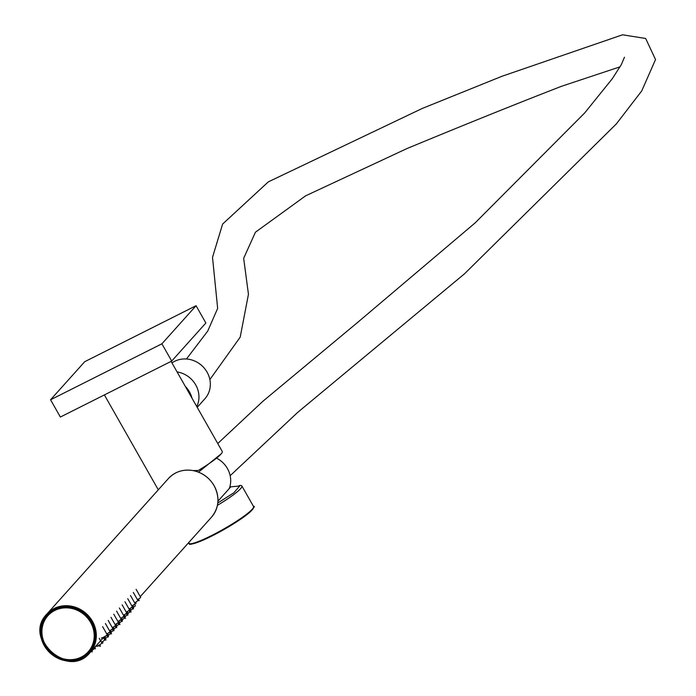 <?xml version="1.0" encoding="UTF-8"?>
<svg xmlns="http://www.w3.org/2000/svg" width="696" height="696" viewBox="0 0 696 696"><rect width="100%" height="100%" fill="white"/><g stroke="black" fill="none" stroke-linecap="round" stroke-linejoin="round"><path stroke-width="1.04" d="M239.293 485.564A37.288 4.863 150.4 0 1 241.86 485.938A37.288 4.863 150.4 0 1 240.52 488.731A37.288 4.863 150.4 0 1 217.918 505.035L217.413 505.409M193.096 470.583L198.29 470.496A37.288 4.863 -29.6 0 0 220.893 454.192A37.288 4.863 -29.6 0 0 222.233 451.391L171.103 361.389M91.15 622.05A27.492 25.395 -138.1 0 0 47.763 615.212A27.492 25.395 -138.1 0 0 47.737 615.247A27.492 25.395 41.9 0 1 91.089 622.12A27.492 25.395 41.9 0 1 88.644 651.995A27.492 25.395 -138.1 0 0 88.697 651.935A27.492 25.395 -138.1 0 0 91.15 622.05M92.203 650.195A3.341 0.435 -29.6 0 0 94.108 648.628L93.916 648.28M95.935 646.036L96.074 646.288A3.341 0.435 -29.6 0 0 98.127 645.592A3.341 0.435 -29.6 0 0 101.886 642.991L99.258 638.371M101.364 637.962A3.341 0.435 -29.6 0 0 103.408 637.266A3.341 0.435 -29.6 0 0 107.167 634.665L102.617 626.652M106.723 633.882A3.341 0.435 -29.6 0 0 109.959 631.55L105.409 623.538M109.516 630.767A3.341 0.435 -29.6 0 0 112.752 628.436L108.202 620.432M112.308 627.662A3.341 0.435 -29.6 0 0 115.536 625.33L110.986 617.317M115.092 624.547A3.341 0.435 -29.6 0 0 118.329 622.215L113.779 614.203M117.885 621.441A3.341 0.435 -29.6 0 0 121.121 619.109L116.571 611.097M120.678 618.326A3.341 0.435 -29.6 0 0 123.914 615.995L119.355 607.982M123.47 615.212A3.341 0.435 -29.6 0 0 126.698 612.889L122.148 604.876M126.254 612.106A3.341 0.435 -29.6 0 0 129.491 609.774L124.941 601.762M129.047 608.991A3.341 0.435 -29.6 0 0 132.284 606.668L127.733 598.656M131.84 605.885A3.341 0.435 -29.6 0 0 135.067 603.554L130.517 595.541M134.624 602.771A3.341 0.435 -29.6 0 0 137.86 600.439L133.31 592.435M137.416 599.665A3.341 0.435 -29.6 0 0 140.653 597.333L136.103 589.321M101.442 642.208A3.341 0.435 -29.6 0 0 104.67 639.885L103.234 637.353M104.226 639.102A3.341 0.435 -29.6 0 0 107.462 636.77L106.627 635.291M107.019 635.987A3.341 0.435 -29.6 0 0 110.255 633.664L109.411 632.185M109.811 632.882A3.341 0.435 -29.6 0 0 113.048 630.55L112.204 629.071M112.604 629.767A3.341 0.435 -29.6 0 0 115.832 627.435L114.997 625.965M115.388 626.661A3.341 0.435 -29.6 0 0 118.624 624.329L117.789 622.85M118.181 623.546A3.341 0.435 -29.6 0 0 121.417 621.215L120.573 619.745M120.974 620.44A3.341 0.435 -29.6 0 0 124.201 618.109L123.366 616.63M123.757 617.326A3.341 0.435 -29.6 0 0 126.994 614.994L126.159 613.515M126.55 614.211A3.341 0.435 -29.6 0 0 129.787 611.888L128.943 610.409M129.343 611.105A3.341 0.435 -29.6 0 0 132.571 608.774L131.735 607.295M132.127 607.991A3.341 0.435 -29.6 0 0 135.363 605.668L134.528 604.189M94.995 647.08A3.341 0.435 -29.6 0 0 96.126 646.323M98.484 645.766L97.597 646.288L98.301 645.592M229.288 488.522A24.49 22.62 -138.1 0 0 217.169 458.481M217.944 501.181L230.811 486.835L239.755 485.956L233.83 492.812L217.804 502.982M198.508 472.149L221.224 453.801M196.777 406.586A24.49 22.62 -138.1 0 0 177.089 371.925M50.564 399.774L84.729 361.685L196.063 305.718L161.898 343.807L50.564 399.774L60.369 417.043L171.703 361.085L161.898 343.807M171.703 361.085L205.868 322.996L196.063 305.718M171.973 362.921A24.49 22.62 41.9 0 1 203.597 367.384A24.49 22.62 41.9 0 1 204.894 398.764L197.212 407.343M185.31 386.393A24.49 22.62 41.9 0 1 191.948 398.077M253.379 507.671A36.636 4.785 150.4 0 1 223.799 529.639A36.636 4.785 150.4 0 1 189.782 543.793M188.442 542.897L188.686 543.324A37.288 4.863 -29.6 0 0 217.483 532.466A37.288 4.863 -29.6 0 0 252.187 509.281A37.288 4.863 -29.6 0 0 253.535 506.488L241.86 485.938M91.985 621.632A28.492 26.317 -138.1 0 0 44.274 618.265A28.492 26.317 -138.1 0 0 68.443 660.817A28.492 26.317 -138.1 0 0 91.985 621.632M214.098 485.721A28.945 26.735 -138.1 0 0 168.432 478.517C174.957 471.679 183.144 469.026 192.992 470.566C202.188 472.48 209.226 477.517 214.116 485.686C219.962 497.231 219.101 507.723 211.514 517.172A28.945 26.735 -138.1 0 0 214.098 485.721M92.472 621.319A28.945 26.735 41.9 0 1 89.888 652.77A28.945 26.735 41.9 0 1 50.495 653.344A28.945 26.735 41.9 0 1 46.806 614.124A28.945 26.735 41.9 0 1 92.472 621.319M88.697 651.935L88.644 651.995A27.492 25.395 41.9 0 1 51.217 652.543A27.492 25.395 41.9 0 1 47.711 615.281L47.763 615.212M90.611 622.433A27.048 24.986 -138.1 0 0 45.318 619.24A27.048 24.986 -138.1 0 0 68.26 659.625A27.048 24.986 -138.1 0 0 90.611 622.433M104.383 394.919L158.296 489.819M188.686 543.324C191.339 542.871 183.761 547.561 203.389 540.035C220.484 532.275 235.787 523.157 249.316 512.691C253.962 507.749 255.362 505.679 253.535 506.488M168.432 478.517L46.806 614.124C22.42 638.641 68.164 679.67 89.888 652.77L103.704 637.371M140.253 596.629L211.514 517.172M88.644 651.995C67.999 677.547 24.543 638.571 47.711 615.281M90.959 651.587L92.15 651.935L92.342 650.107M98.249 645.531L99.928 646.306L100.12 644.47M99.928 646.306L100.468 646.219L99.928 646.306M103.539 637.197L105.209 637.971L105.401 636.135M107.175 634.7L108.002 634.865L108.193 633.029M108.002 634.865L108.541 634.778L108.002 634.865M109.968 631.594L110.794 631.75L110.986 629.915M112.761 628.479L113.579 628.645L113.779 626.809M113.579 628.645L114.118 628.558L113.579 628.645M115.545 625.373L116.371 625.53L116.563 623.694M116.371 625.53L116.911 625.443L116.371 625.53M118.337 622.259L119.164 622.415L119.355 620.588M121.13 619.153L121.948 619.31L122.148 617.474M121.948 619.31L122.487 619.222L121.948 619.31M123.914 616.038L124.741 616.195L124.932 614.368M126.707 612.932L127.533 613.089L127.725 611.253M127.533 613.089L128.073 613.002L127.533 613.089M129.499 609.818L130.317 609.974L130.517 608.139M130.317 609.974L130.865 609.896L130.317 609.974M132.292 606.712L133.11 606.868L133.301 605.033M133.11 606.868L133.649 606.782L133.11 606.868M135.076 603.597L135.903 603.754L136.094 601.918M137.869 600.483L138.695 600.648L138.887 598.812M138.695 600.648L139.235 600.561L138.695 600.648M101.894 643.034L102.712 643.191L102.912 641.355M104.678 639.928L105.505 640.085L105.696 638.249M105.505 640.085L106.044 639.998L105.505 640.085M107.471 636.814L108.298 636.971L108.489 635.135M110.264 633.699L111.082 633.865L111.282 632.029M111.082 633.865L111.621 633.778L111.082 633.865M113.048 630.593L113.874 630.75L114.066 628.914M115.841 627.479L116.667 627.635L116.858 625.808M118.633 624.373L119.451 624.529L119.651 622.694M119.451 624.529L119.999 624.442L119.451 624.529M121.426 621.258L122.244 621.415L122.435 619.588M124.21 618.152L125.036 618.309L125.228 616.473M125.036 618.309L125.576 618.222L125.036 618.309M127.003 615.038L127.829 615.194L128.02 613.367M129.795 611.932L130.613 612.088L130.813 610.253M130.613 612.088L131.153 612.002L130.613 612.088M132.579 608.817L133.406 608.974L133.597 607.138M94.117 648.672L94.943 648.829L95.134 646.993M94.943 648.829L95.483 648.742L94.943 648.829M186.458 359.005L207.721 331.087L217.657 308.38L212.515 257.329L222.616 224.069L268.325 181.856L422.341 108.411L502.051 76.247L622.546 34.8L645.662 38.471L655.528 59.569L641.703 90.967L616.36 123.888L464.467 273.841L297.74 412.345L230.167 475.69M209.87 379.581L240.198 337.151L248.446 294.269L243.67 258.303L255.432 232.212L305.631 195.82L406.76 148.648C463.432 125.141 515.014 104.348 561.507 86.287L620.11 66.807M217.752 443.509L262.975 401.192L357.613 322.431L475.159 222.868L584.631 113.013L612.297 78.718L621.415 64.476L624.442 57.237"/></g></svg>
